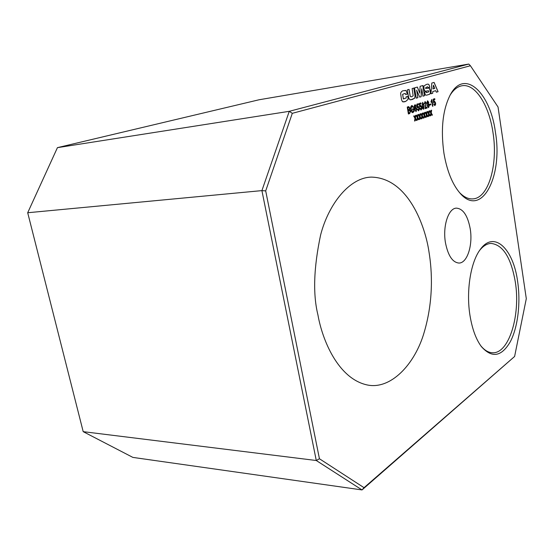 <?xml version="1.0" encoding="UTF-8"?>
<svg xmlns="http://www.w3.org/2000/svg" width="554" height="554" viewBox="0 0 554 554"><rect width="100%" height="100%" fill="white"/><g stroke="black" fill="none" stroke-linecap="round" stroke-linejoin="round"><path stroke-width="0.83" d="M317.934 314.935C312.816 294.285 313.709 267.637 320.607 234.993C328.702 203.637 349.844 177.363 371.499 177.114C408.561 178.063 425.493 227.105 429.011 252.063C432.127 271.003 433.657 300.06 424.232 332.123C415.084 364.262 390.355 390.667 366.36 384.76C338.058 378.015 322.38 340.274 317.934 314.935M427.612 103.979L426.905 102.788L427.529 100.814L428.72 102.255L428.457 103.716L429.329 105.253L428.637 107.615L427.279 105.876L427.612 103.979M431.254 112.898L431.635 110.211L431.151 110.371L430.887 112.233L430.049 110.731L429.558 110.89L430.77 113.058L430.389 115.758L430.88 115.592L431.144 113.729L431.975 115.225L432.459 115.066L431.199 112.905L431.573 110.232M432.536 106.278L431.698 101.084L431.123 102.296L430.998 101.507L431.864 99.485L432.937 106.153L432.536 106.278L432.882 106.16L431.808 99.505M429.53 104.353L430.714 103.979L430.839 104.754L429.655 105.122L429.53 104.353M424.489 92.082L426.061 91.625L426.538 92.615L428.851 91.839L428.401 90.697L425.839 91.216L424.586 90.745L423.949 88.598L423.865 86.043L426.414 84.416L427.889 84.132C428.741 84.076 429.302 84.914 429.572 86.646L429.696 87.248L428.131 87.691L427.508 86.743L425.514 87.948L425.694 88.425L429.461 88.121L430.416 90.593L430.562 92.781L429.613 94.256L426.58 95.177L425.451 95.025L424.489 92.082M406.103 96.825L407.827 96.327L408.159 99.332L405.618 101.479L402.536 101.804L401.525 99.741L400.597 93.328C401.304 91.5 402.391 90.627 403.845 90.704L406.089 90.544L407.363 94.069L405.646 94.561L405.383 93.564L404.732 93.501L402.661 94.339L403.395 98.806L406.179 98.037L406.103 96.825M364.04 487.679L514.611 356.471L526.3 298.648L498.039 106.998L470.415 65.746L292.304 113.321L265.698 190.901L319.429 458.754L364.04 487.679L362.025 489.937L132.877 457.403L83.197 431.656L316.279 460.506L261.91 190.611L27.7 212.743L83.197 431.656M470.069 315.988C465.942 291.459 470.561 262.291 480.173 249.625C493.939 229.931 513.302 248.614 517.63 281.46C520.795 302.782 517.921 327.22 510.296 341.742C501.536 356.797 491.89 358.41 481.364 346.582C476.059 339.387 472.292 329.194 470.069 315.988M443.941 153.271C440.582 129.013 442.757 109.408 450.464 94.471C464.751 68.087 490.442 92.878 495.428 132.268C503.115 176.664 481.488 218.442 460 193.145C452.348 184.219 446.995 170.93 443.941 153.271M445.464 242.749C448.048 255.685 452.549 262.451 458.961 263.053C467.251 263.219 473.019 245.027 470.207 228.74C467.714 215.582 463.123 208.713 456.42 208.138C448.442 208.103 442.521 226.226 445.464 242.749M415.479 118.106L415.881 115.343L415.368 115.509L415.084 117.42L414.205 115.883L413.686 116.056L414.967 118.272L414.558 121.049L415.078 120.876L415.355 118.958L416.234 120.488L416.746 120.322L415.417 118.113L415.819 115.364M417.785 117.344L418.18 114.588L417.674 114.754L417.397 116.665L416.518 115.128L416.006 115.301L417.273 117.51L416.878 120.273L417.384 120.107L417.661 118.196L418.533 119.719L419.046 119.553L417.723 117.351L418.118 114.609M420.071 116.589L420.465 113.847L419.96 114.013L419.69 115.911L418.817 114.38L418.312 114.546L419.565 116.755L419.17 119.512L419.676 119.339L419.953 117.434L420.818 118.958L421.324 118.791L420.015 116.596L420.403 113.868M422.342 115.841L422.737 113.106L422.231 113.272L421.961 115.163L421.095 113.639L420.597 113.805L421.843 116.008L421.449 118.75L421.954 118.577L422.224 116.679L423.083 118.203L423.581 118.03L422.286 115.848L422.674 113.127M424.599 115.1L424.987 112.379L424.489 112.538L424.219 114.422L423.36 112.905L422.861 113.064L424.101 115.26L423.713 117.988L424.212 117.822L424.482 115.938L425.334 117.448L425.832 117.282L424.537 115.107L424.925 112.393M426.836 114.359L427.217 111.652L426.725 111.811L426.455 113.688L425.604 112.171L425.112 112.337L426.338 114.519L425.957 117.24L426.448 117.074L426.719 115.197L427.563 116.7L428.055 116.541L426.774 114.366L427.155 111.666M429.052 113.625L429.433 110.925L428.941 111.084L428.678 112.954L427.833 111.451L427.342 111.61L428.561 113.785L428.18 116.499L428.671 116.333L428.935 114.456L429.779 115.959L430.271 115.8L428.997 113.632L429.371 110.945M409.06 89.402L410.244 96.223L411.089 96.832L411.837 96.652L413.159 95.835L412.128 88.543L413.859 88.058L415.084 96.015L414.759 98.148L412.321 99.485L410.064 99.838L408.748 98.065L407.301 89.893L409.06 89.402M417.391 87.075L419.807 93.169L420.098 86.32L422.889 85.538L424.544 95.703L422.924 96.188L421.753 88.778L421.102 96.728L419.752 97.13L416.636 90.233L417.896 97.684L416.241 98.176L414.544 87.871L417.391 87.075M435.707 90.676L432.833 91.521L432.709 93.28L430.95 93.806L431.795 83.058L434.087 82.414L438.082 91.687L436.358 92.199L435.707 90.676L432.778 91.528L432.646 93.287L430.95 93.792M407.238 107.054L408.7 106.617L409.946 108.106L409.683 109.754L410.597 111.202L409.676 113.577L408.395 113.986L407.238 107.054M412.508 108.958L413.893 108.529L414.316 111.063L412.917 112.621C411.885 112.649 411.179 111.652 410.798 109.623C410.472 107.372 410.839 106.008 411.892 105.53L413.603 107.13L413.208 107.49L412.017 106.326L411.165 108.023L411.269 109.436L412.792 111.825L413.769 110.772L413.547 109.47L412.64 109.754L412.508 108.958M416.248 106.126L415.832 106.347L415.154 105.454L414.766 105.786L414.745 108.196L415.5 107.012L416.76 108.951L416.089 111.624L414.371 108.695L414.267 105.71L415.105 104.644L416.248 106.126L415.832 106.326M417.252 109.228L417.661 108.999L418.471 110.031L418.879 108.238L418.062 106.957L417.065 107.808L416.83 104.2L418.402 103.716L418.547 104.588L417.321 104.969L417.446 106.79L418.055 106.126L419.295 108.051L419.302 109.727L418.478 110.848L417.252 109.228M433.657 104.041L434.045 103.827L434.814 104.838L435.195 103.092L434.419 101.839L433.477 102.663L433.249 99.145L434.738 98.688L434.876 99.54L433.72 99.9L433.837 101.673L434.412 101.036L435.589 102.919L435.596 104.547L434.821 105.627L433.657 104.041M427.148 108.002L425.036 108.674L425.901 103.279L425.133 102.372L424.717 103.771L424.288 103.813L425.015 101.59L426.31 103.141L425.43 107.642L427.002 107.137L427.148 108.002L425.036 108.667M422.072 106.105L422.66 102.324L424.163 105.454L423.678 109.2L422.841 108.778L422.072 106.105M419.8 108.418L420.202 108.203L421.005 109.228L421.407 107.441L420.597 106.16L419.613 107.012L419.378 103.411L420.936 102.933L421.082 103.806L419.863 104.18L419.987 105.994L420.59 105.336L421.823 107.254L421.829 108.923L421.012 110.038L419.8 108.418M480.74 345.724C484.445 350.253 488.344 352.593 492.437 352.753C509.001 354.013 520.76 314.956 515.31 282C511.079 257.658 502.99 244.792 491.038 243.414C486.973 243.608 483.15 245.962 479.57 250.484M459.314 192.356C463.802 197.023 468.324 199.205 472.874 198.893C488.573 198.256 498.15 164.621 493.018 132.773C489.203 105.606 475.38 83.356 462.091 85.752C457.521 86.493 453.47 89.713 449.945 95.42M265.698 190.901L261.91 190.611L289.264 111.319L468.781 64.063L259.113 99.762L57.436 147.648L27.7 212.743M57.436 147.648L289.264 111.319L292.304 113.321M514.611 356.471L362.025 489.937L316.279 460.506L319.429 458.754M468.781 64.063L470.415 65.746M408.035 97.407L408.097 99.339L405.556 101.486L403.672 101.957M407.772 96.348L407.973 97.414M406.089 90.544L407.301 94.076L405.639 94.554M404.912 90.447L406.027 90.558M404.697 93.508L402.599 94.353L403.333 98.82L403.88 98.937M414.15 115.904L415.084 117.42M414.565 121.035L415.078 120.876M415.015 120.883L415.355 118.958M416.227 120.481L416.746 120.322M416.684 120.329L415.417 118.113M416.463 115.149L417.397 116.665M416.878 120.266L417.384 120.107M417.328 120.114L417.661 118.196M418.533 119.712L419.046 119.553M418.983 119.56L417.723 117.351M418.762 114.401L419.69 115.911M419.17 119.498L419.676 119.339M419.62 119.345L419.953 117.434M420.811 118.951L421.324 118.791M421.262 118.798L420.015 116.596M421.047 113.66L421.961 115.163M421.449 118.736L421.954 118.577M421.892 118.584L422.224 116.679M423.076 118.189L423.581 118.03M423.526 118.044L422.286 115.848M423.304 112.919L424.219 114.422M423.713 117.981L424.212 117.822M424.149 117.829L424.482 115.938M425.327 117.441L425.832 117.282M425.77 117.289L424.537 115.107M425.555 112.192L426.455 113.688M425.957 117.226L426.448 117.074M426.393 117.081L426.719 115.197M427.556 116.693L428.055 116.541M428 116.548L426.774 114.366M427.785 111.465L428.678 112.954M428.18 116.485L428.671 116.333M428.616 116.34L428.935 114.456M429.772 115.952L430.271 115.8M430.209 115.807L428.997 113.632M408.997 89.416L410.182 96.23L411.061 96.839M413.796 88.079L415.029 96.022L414.704 98.155L410.888 99.831M417.335 87.089L419.807 93.169M422.834 85.558L424.482 95.717L422.924 96.181M421.753 88.778L421.04 96.735L419.745 97.123M416.712 90.212L417.834 97.691L416.241 98.162M426.005 91.639L426.234 92.546M428.27 90.718L425.804 91.223M427.889 84.132L427.826 84.146C428.685 84.083 429.246 84.921 429.509 86.653L429.634 87.255L428.131 87.684M427.432 84.173L427.826 84.146M427.48 86.749L425.451 87.961L425.998 88.411M429.461 88.121L430.506 92.788L429.551 94.263L426.545 95.177M428.311 87.968L429.405 88.128M434.031 82.428L438.02 91.694L436.351 92.193M433.401 85.184L432.909 88.903L434.8 88.363L433.401 85.184L432.965 88.896M409.946 108.106L409.621 109.761L410.542 111.209L409.614 113.584L408.395 113.979M408.672 106.617L409.884 108.113M407.792 107.711L408.153 109.844L409.309 109.408L409.482 108.342L408.762 107.441L407.792 107.711L408.208 109.837M409.274 110.357L408.284 110.648L408.686 113.044L409.835 112.656L410.119 111.34L409.302 110.35L408.346 110.641L408.741 113.037M408.707 107.448L407.855 107.705M413.838 108.542L414.254 111.077L412.882 112.628M413.603 107.13L413.194 107.455M412.038 105.495L413.547 107.144M412.017 106.326L411.103 108.03L411.206 109.45L412.765 111.832M413.547 109.47L412.64 109.74M415.119 105.461L414.704 105.793L414.745 108.196M416.76 108.951L415.936 111.652M415.472 107.019L416.698 108.958M415.071 104.651L416.186 106.139M415.465 107.85L414.898 109.505L415.819 110.862M415.929 110.842L416.338 109.11L415.5 107.843L414.96 109.498L415.929 110.842M417.612 109.034L418.367 110.052M417.972 106.97L417.446 107.767M418.346 103.73L418.485 104.595L417.259 104.976L417.446 106.79M419.295 108.051L419.239 109.734L418.45 110.855M418.021 106.133L419.233 108.058M430.652 104L430.777 104.761L429.655 105.115M431.698 101.084L431.116 102.234M433.997 103.854L434.717 104.851M434.336 101.86L433.837 102.628M434.682 98.709L434.821 99.554L433.657 99.907L433.837 101.673M435.589 102.919L435.541 104.554L434.793 105.634M434.378 101.043L435.527 102.926M429.994 110.745L430.887 112.233M430.389 115.744L430.88 115.592M430.818 115.599L431.144 113.729M431.975 115.218L432.459 115.066M432.404 115.073L431.199 112.905M428.72 102.255L428.394 103.723L429.274 105.26L428.484 107.649M427.605 100.8L428.658 102.261M427.259 102.677L427.972 103.487L428.311 102.4L427.605 101.597L427.259 102.677L427.854 103.508M427.688 101.583L427.314 102.67M428.131 104.249L427.626 105.738L428.422 106.86M428.519 106.839L428.921 105.371L428.159 104.249L427.688 105.731L428.519 106.839M425.133 102.372L424.655 103.778M426.31 103.141L425.43 107.642M425.105 101.569L426.255 103.155M426.947 107.157L427.086 108.009M424.163 105.454L423.533 109.228M422.633 102.331L424.101 105.461M422.702 103.12L422.266 103.737L422.432 105.98L423.471 108.432M423.547 108.418L423.741 105.579L422.681 103.127L422.494 105.973L423.547 108.418M420.154 108.231L420.908 109.249M420.507 106.181L419.987 106.97M420.881 102.954L421.019 103.813L419.807 104.187L419.987 105.994M421.823 107.254L421.767 108.93L420.985 110.045M420.562 105.343L421.76 107.261"/></g></svg>
